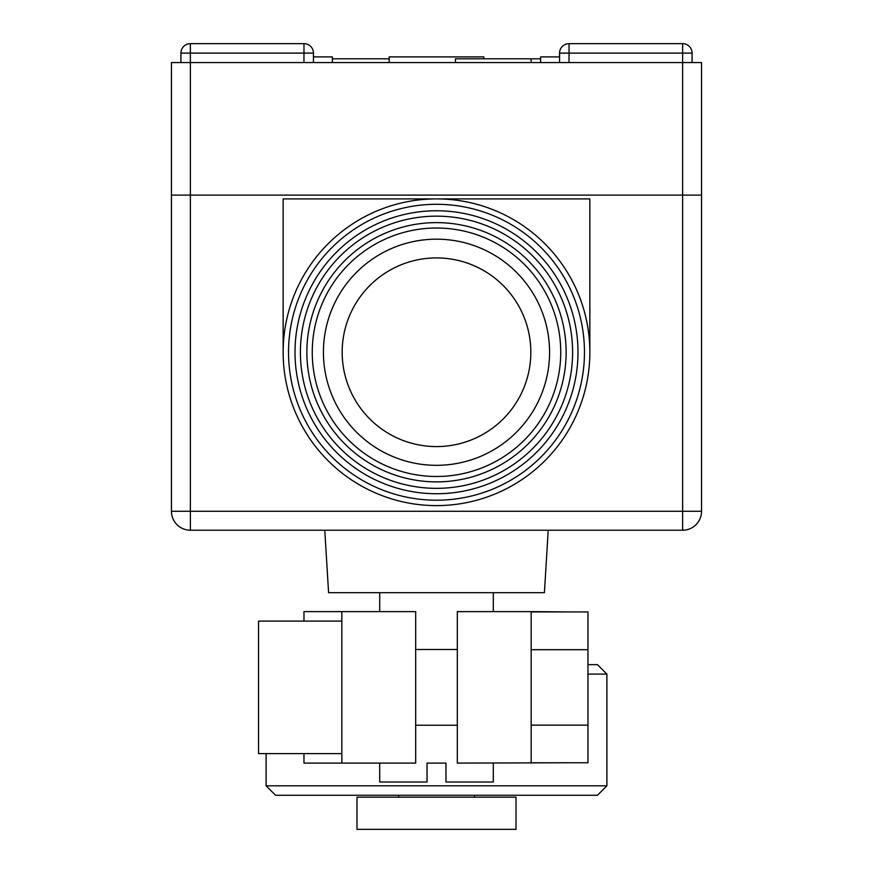 <?xml version="1.0" encoding="UTF-8"?>
<svg xmlns="http://www.w3.org/2000/svg" width="873" height="873" viewBox="0 0 873 873"><rect width="100%" height="100%" fill="white"/><g stroke="black" fill="none" stroke-linecap="round" stroke-linejoin="round"><path stroke-width="1.31" d="M682.621 530.217L190.379 530.217L190.379 511.283L682.621 511.283L682.621 530.217A18.933 18.933 0 0 0 701.554 511.283L682.621 511.283L682.621 62.583L701.554 62.583L701.554 195.116L190.379 195.116L190.379 62.583L682.621 62.583L682.621 53.111L692.093 53.111L692.093 62.583M171.446 195.116L190.379 195.116L190.379 511.283L171.446 511.283L171.446 62.583L190.379 62.583L190.379 53.111L303.968 53.111L303.968 62.583M324.778 530.217L328.586 592.691L544.414 592.691L548.222 530.217M493.3 763.089L493.3 782.022L445.961 782.022L445.961 763.089L427.039 763.089L427.039 782.022L379.7 782.022L379.7 763.089M569.032 762.773L457.321 763.089L457.321 611.624L531.166 611.624L531.166 763.089M303.968 753.617L303.968 763.089L415.679 763.089L415.679 611.624L303.968 611.624L303.968 621.096M569.032 611.929L531.166 611.624M531.166 611.929L587.966 611.929L587.966 762.773L531.166 762.773M341.834 763.089L341.834 611.624M341.834 753.617L258.539 753.617L258.539 621.096L341.834 621.096M587.966 664.637L597.427 664.637L587.966 664.637M436.5 795.27L275.573 795.27L266.112 785.809L606.888 785.809L597.427 795.27L436.5 795.27M436.5 797.169L356.981 797.169L356.981 829.35L516.019 829.35L516.019 797.169L436.5 797.169M531.166 725.136L587.966 725.136M531.166 649.708L587.966 649.708M559.56 62.583L559.56 53.111L569.032 53.111L569.032 43.65A9.461 9.461 0 0 0 559.56 53.111A9.461 9.461 0 0 1 569.032 43.65L682.621 43.65L682.621 53.111L569.032 53.111L569.032 62.583M180.907 62.583L180.907 53.111L190.379 53.111L190.379 43.65A9.461 9.461 0 0 0 180.907 53.111A9.461 9.461 0 0 1 190.379 43.65L303.968 43.65L303.968 53.111L313.44 53.111L313.44 62.583M682.621 43.65A9.461 9.461 0 0 1 692.093 53.111A9.461 9.461 0 0 0 682.621 43.65M303.968 43.65A9.461 9.461 0 0 1 313.44 53.111A9.461 9.461 0 0 0 303.968 43.65M701.554 511.283L701.554 195.116M171.446 511.283A18.933 18.933 0 0 0 190.379 530.217M589.853 352.256L589.853 198.902L436.5 198.902A153.353 153.353 0 0 1 589.853 352.256A153.353 153.353 0 0 1 436.5 505.609A153.353 153.353 0 0 1 283.147 352.256A153.353 153.353 0 0 1 436.5 198.902L283.147 198.902L283.147 352.256M436.5 500.207A147.963 147.963 0 0 1 288.537 352.256A147.963 147.963 0 0 1 436.5 204.293A147.963 147.963 0 0 1 584.463 352.256A147.963 147.963 0 0 1 436.5 500.207M436.5 493.736A141.491 141.491 0 0 1 295.009 352.256A141.491 141.491 0 0 1 436.5 210.764A141.491 141.491 0 0 1 577.991 352.256A141.491 141.491 0 0 1 436.5 493.736M436.5 481.874A129.63 129.63 0 0 1 306.87 352.256A129.63 129.63 0 0 1 436.5 222.626A129.63 129.63 0 0 1 566.13 352.256A129.63 129.63 0 0 1 436.5 481.874M436.5 488.345A136.101 136.101 0 0 1 300.399 352.256A136.101 136.101 0 0 1 436.5 216.155A136.101 136.101 0 0 1 572.601 352.256A136.101 136.101 0 0 1 436.5 488.345M436.5 476.483A124.239 124.239 0 0 1 312.261 352.256A124.239 124.239 0 0 1 436.5 228.017A124.239 124.239 0 0 1 560.739 352.256A124.239 124.239 0 0 1 436.5 476.483M455.433 62.583L455.433 58.797L540.627 58.797M332.373 58.797L389.172 58.797M531.166 62.583L531.166 58.797M483.828 58.797L483.828 56.898L389.172 56.898L389.172 62.583M540.627 62.583L540.627 56.898L559.56 56.898M313.44 56.898L332.373 56.898L332.373 62.583M587.966 674.098L606.888 674.098L606.888 785.809M436.5 465.32A113.075 113.075 0 0 1 323.425 352.256A113.075 113.075 0 0 1 436.5 239.18A113.075 113.075 0 0 1 549.575 352.256A113.075 113.075 0 0 1 436.5 465.32M436.5 257.917A94.328 94.328 0 0 1 530.828 352.256A94.328 94.328 0 0 1 436.5 446.583A94.328 94.328 0 0 1 342.172 352.256A94.328 94.328 0 0 1 436.5 257.917M379.7 592.691L379.7 611.624M493.3 592.691L493.3 611.624M266.112 753.617L266.112 785.809M474.366 797.169L474.366 795.27M398.634 797.169L398.634 795.27M606.888 674.098L597.427 664.637M415.679 725.223L457.321 725.223M415.679 649.49L457.321 649.49"/></g></svg>
